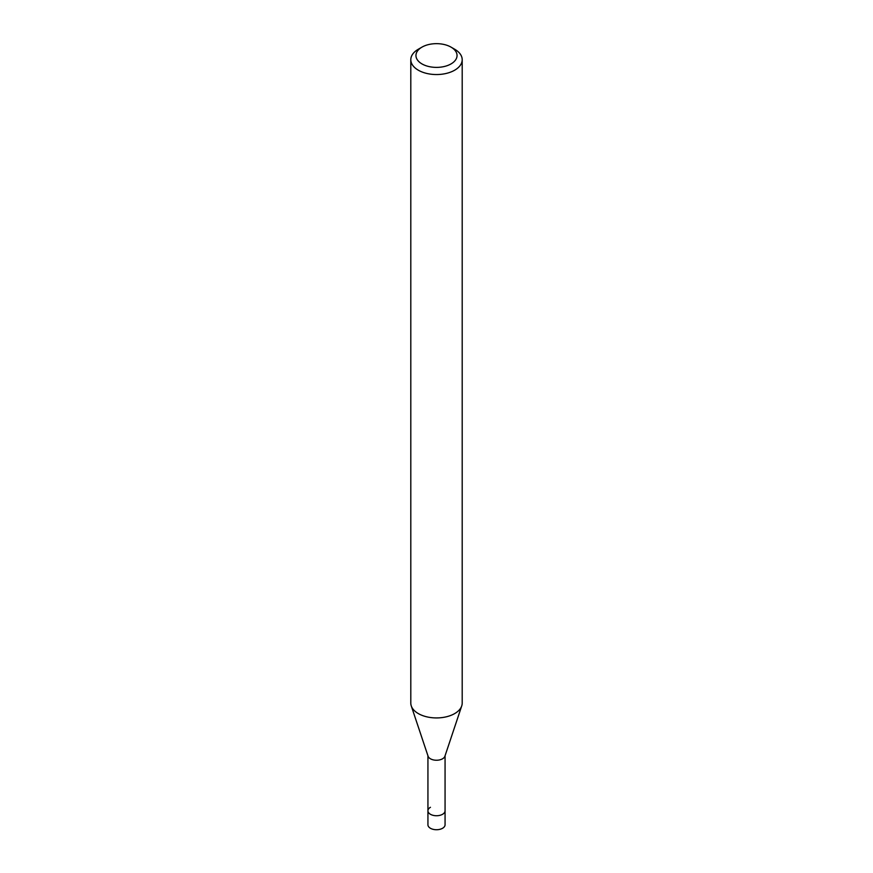 <?xml version="1.0" encoding="UTF-8"?>
<svg xmlns="http://www.w3.org/2000/svg" width="873" height="873" viewBox="0 0 873 873"><rect width="100%" height="100%" fill="white"/><g stroke="black" fill="none" stroke-linecap="round" stroke-linejoin="round"><path stroke-width="1.31" d="M427.934 755.767L427.934 824.778A8.566 4.943 0 0 0 433.226 829.35A8.566 4.943 0 0 0 442.556 828.281A8.566 4.943 0 0 0 445.066 824.778L445.066 810.799A8.566 4.943 180 0 1 442.556 814.291A8.566 4.943 180 0 1 433.226 815.36A8.566 4.943 180 0 1 427.934 810.799A8.566 4.943 180 0 1 430.444 807.296M451.035 63.915A20.559 11.873 180 0 1 421.965 63.915A20.559 11.873 180 0 1 421.965 47.131L421.965 47.131A20.559 11.873 180 0 1 451.035 47.131A20.559 11.873 180 0 1 451.035 63.915M418.331 49.226L421.965 47.131L418.331 49.226A25.699 14.83 180 0 0 410.801 59.713L410.801 703.103A25.699 14.83 0 0 0 411.27 705.908A25.699 14.83 0 0 0 428.97 717.279A25.699 14.83 0 0 0 454.669 713.59A25.699 14.83 0 0 0 461.73 705.908A25.699 14.83 0 0 0 462.199 703.103L462.199 59.713A25.699 14.83 180 0 1 454.669 70.2A25.699 14.83 180 0 1 426.668 73.419A25.699 14.83 180 0 1 410.801 59.713M451.035 47.131L454.669 49.226A25.699 14.83 180 0 1 462.199 59.713M461.73 705.908L444.914 756.236A8.566 4.943 180 0 1 442.556 758.79A8.566 4.943 180 0 1 433.99 760.023A8.566 4.943 180 0 1 428.086 756.236L411.27 705.908M427.934 810.799A8.566 4.943 0 0 0 433.226 815.36A8.566 4.943 0 0 0 442.556 814.291A8.566 4.943 0 0 0 445.066 810.799L445.066 755.767"/></g></svg>

